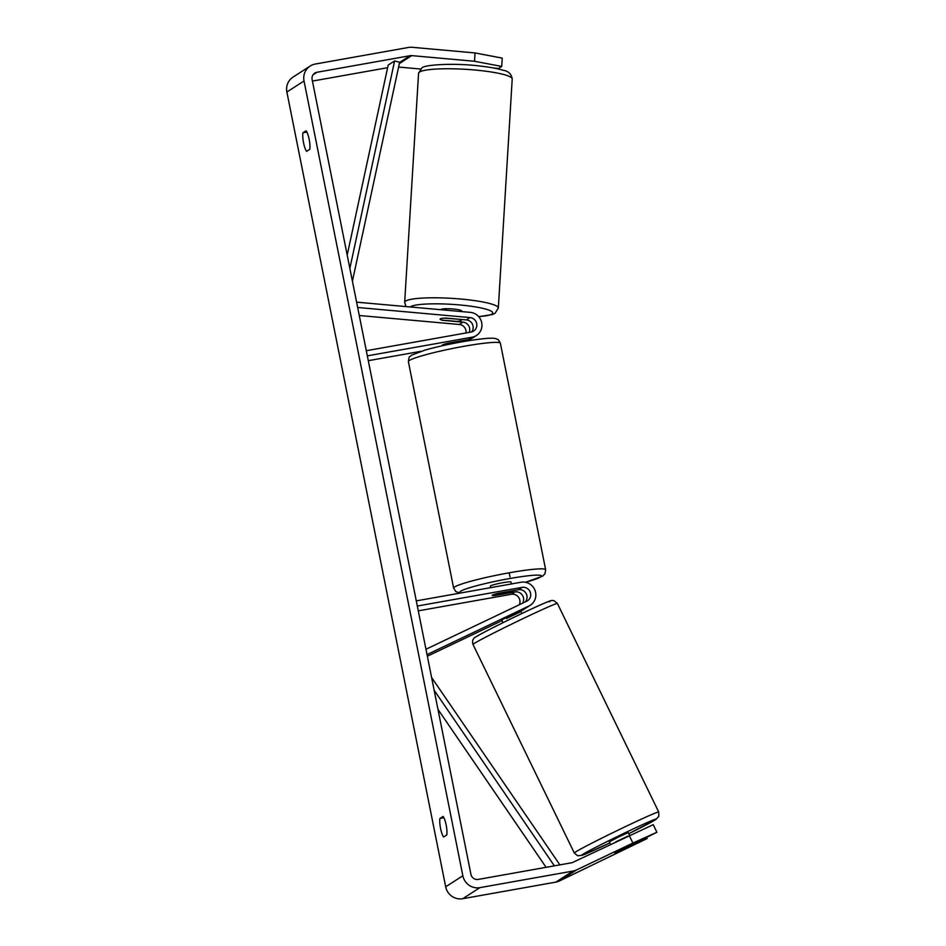 <?xml version="1.0" encoding="UTF-8"?>
<svg xmlns="http://www.w3.org/2000/svg" width="946" height="946" viewBox="0 0 946 946"><rect width="100%" height="100%" fill="white"/><g stroke="black" fill="none" stroke-linecap="round" stroke-linejoin="round"><path stroke-width="1.42" d="M469.192 332.401A7.379 7.166 57.2 0 0 462.961 322.137L442.716 320.316A10.548 1.537 3.5 0 1 440.091 319.133A10.548 1.537 3.5 0 1 440.316 318.837A10.548 1.537 3.5 0 1 446.145 318.104L466.39 319.925A7.379 7.166 -122.8 0 1 471.581 331.951M356.607 302.152L470.351 312.369A12.653 12.274 -122.8 0 1 472.054 337.214L367.332 355.862M468.128 340.761A12.653 12.274 57.2 0 0 470.99 338.798M357.671 307.485L470.032 317.572A7.379 7.166 -122.8 0 1 471.025 332.07L366.303 350.718M359.267 315.503L459.318 324.49A7.379 7.166 -122.8 0 1 466.035 332.957M420.994 351.309L368.301 360.686M476.441 335.499L472.799 337.84A12.653 12.274 -122.8 0 1 468.412 339.567L448.179 343.173A10.548 0.958 168.7 0 0 442.196 345.255A10.548 0.958 168.7 0 0 443.674 345.456M502.882 622.74L501.818 619.831L525.373 608.313A12.653 12.274 57.2 0 0 526.697 607.58L530.339 605.227A12.653 12.274 57.2 0 0 521.021 582.239L416.299 600.887M524.853 608.562A12.653 12.274 -122.8 0 1 521.944 610.525L520.678 611.128M427.024 654.585L529.015 605.972A12.653 12.274 57.2 0 0 530.339 605.227M427.356 656.228L501.888 620.694M425.96 649.263L526.709 601.23A7.379 7.166 57.2 0 0 522.05 587.383L417.316 606.031M519.33 604.742A7.379 7.166 57.2 0 0 511.325 594.289L418.286 610.856M525.278 601.904A7.379 7.166 57.2 0 0 518.408 589.736L498.175 593.331A10.548 0.958 168.7 0 0 492.192 595.424A10.548 0.958 168.7 0 0 494.746 595.542L514.979 591.948A7.379 7.166 -122.8 0 1 522.523 603.229M610.572 844.376L609.33 841.822L619.819 836.382L628.286 832.61L629.598 835.306M633.572 844.187L614.853 853.197L633.572 844.187M615.751 841.905L627.86 836.134M519.141 611.282L519.614 612.263L506.417 618.554L505.956 617.608M474.525 61.265L475.022 52.941L502.22 58.108L501.723 66.433L474.525 61.265L411.699 55.625A6.326 6.137 57.2 0 0 410.079 55.696L316.957 72.274A6.326 6.137 57.2 0 0 312.121 79.535L470.931 874.317A6.326 6.137 57.2 0 0 478.238 879.413L571.36 862.823A6.326 6.137 57.2 0 0 572.886 862.338L653.225 824.664L656.914 832.244L632.909 843.063L629.22 835.484M443.639 836.997A10.548 2.365 79.9 0 1 440.576 828.519A10.548 2.365 79.9 0 1 439.925 818.467L443.083 816.433A10.548 2.365 79.9 0 1 446.145 824.924A10.548 2.365 79.9 0 1 446.784 834.963L443.639 836.997M303.571 142.87A10.548 2.365 -100.1 0 0 306.622 151.348L309.78 149.314A10.548 2.365 -100.1 0 0 309.141 139.275A10.548 2.365 -100.1 0 0 306.078 130.785L302.921 132.818A10.548 2.365 -100.1 0 0 303.571 142.87M475.022 52.941L412.196 47.3A14.758 14.32 57.2 0 0 408.435 47.466L315.302 64.044A14.758 14.32 57.2 0 0 304.021 80.978L462.842 875.76A14.758 14.32 57.2 0 0 479.882 887.644L573.004 871.065A14.758 14.32 57.2 0 0 576.575 869.918L632.909 843.063M310.193 66.054L293.035 77.099A14.758 14.32 57.2 0 0 286.875 92.034L445.684 886.804A14.758 14.32 57.2 0 0 462.724 898.7L555.858 882.121A14.758 14.32 57.2 0 0 559.429 880.974L647.182 838.511L614.853 853.197L656.914 832.244M387.612 67.698L312.428 81.084M501.723 66.433L498.566 68.467L493.765 68.029M420.615 69.023L398.609 67.048M306.918 132.109L302.921 132.818M443.922 817.758L439.925 818.467M440.67 309.709A10.548 1.537 3.5 0 1 440.883 309.472A10.548 1.537 3.5 0 1 452.306 308.928A10.548 1.537 3.5 0 1 461.707 311.033L461.672 311.589M459.472 319.464A10.548 1.537 3.5 0 1 461.14 320.41A10.548 1.537 3.5 0 1 460.915 320.694A10.548 1.537 3.5 0 1 456.469 321.392L441.758 320.079A10.548 1.537 3.5 0 1 440.091 319.133A10.548 1.537 3.5 0 1 440.316 318.837A10.548 1.537 3.5 0 1 444.762 318.14L459.484 319.31M490.631 587.643L490.335 586.165A10.548 0.958 -11.3 0 1 502.823 582.712A10.548 0.958 -11.3 0 1 511.017 582.027L511.396 583.954M511.254 591.108A10.548 0.958 -11.3 0 1 512.862 591.297A10.548 0.958 -11.3 0 1 508.25 593.047L493.8 595.613A10.548 0.958 -11.3 0 1 492.192 595.424A10.548 0.958 -11.3 0 1 496.804 593.686L511.23 591.014M461.246 340.844L461.459 341.896M446.819 343.516L447.02 344.545A10.548 0.958 -11.3 0 1 454.884 342.842A10.548 0.958 -11.3 0 1 460.808 342.014M349.854 268.416L394.612 60.958L388.179 65.097L347.194 255.089M394.612 60.958L399.65 62.2L352.409 281.199M554.368 865.85L434.155 690.261M546.102 867.328L437.974 709.382M559.89 864.869L431.601 677.478M462.961 322.137L459.318 324.49M472.054 337.214L468.412 339.567M470.032 317.572L466.39 319.925M529.015 605.972L525.373 608.313M521.944 610.525L520.761 611.282M514.979 591.948L511.325 594.289M522.05 587.383L518.408 589.736M575.393 852.074A46.91 1.407 154.1 0 0 574.305 852.985L577.687 855.787L582.464 855.231L609.851 842.91A41.648 1.242 -25.9 0 1 582.322 854.616A41.648 1.242 -25.9 0 1 627.281 831.759A41.648 1.242 -25.9 0 1 655.294 819.815A41.648 1.242 -25.9 0 1 628.818 833.698L655.85 819.508L658.83 816.363L658.7 811.975A46.91 1.407 154.1 0 0 621.002 828.743A46.91 1.407 154.1 0 0 575.393 852.074M574.305 852.985L473 644.463A46.91 1.407 -25.9 0 1 474.088 643.552A46.91 1.407 -25.9 0 1 519.697 620.221A46.91 1.407 -25.9 0 1 557.395 603.453L658.7 811.975M549.39 601.822A41.648 1.242 154.1 0 0 521.364 613.765A41.648 1.242 154.1 0 0 476.406 636.611M304.021 80.978L286.875 92.034M462.842 875.76L445.684 886.804M576.575 869.918L559.429 880.974M316.957 72.274L313.067 74.781M410.079 55.696L399.59 62.46M411.699 55.625L399.354 63.583M479.882 887.644L462.724 898.7M573.004 871.065L555.858 882.121M512.212 79.003A46.91 6.847 -176.5 0 0 470.387 69.637A46.91 6.847 -176.5 0 0 419.527 72.05A46.91 6.847 -176.5 0 0 418.558 73.327L421.833 68.077C422.968 64.836 453.631 62.708 479.468 65.972C489.508 67.071 497.383 68.514 503.118 70.276C508.38 71.045 511.408 73.954 512.212 79.003L498.329 308.029L495.054 313.28L492.358 314.545L478.759 316.685M418.558 73.327L404.675 302.353A46.91 6.847 3.5 0 1 405.657 301.076A46.91 6.847 3.5 0 1 456.504 298.676A46.91 6.847 3.5 0 1 498.329 308.029M478.676 316.591A41.648 6.078 -176.5 0 0 491.885 314.048A41.648 6.078 -176.5 0 0 459.65 304.943A41.648 6.078 -176.5 0 0 410.493 306.74A41.648 6.078 -176.5 0 0 410.186 306.965M500.399 343.268A46.91 4.269 168.7 0 0 463.93 346.307A46.91 4.269 168.7 0 0 408.388 361.656C409.5 354.017 409.287 358.144 411.427 355.235L425.121 350.067C435.775 347.064 448.049 344.32 461.932 341.813C494.297 336.362 495.113 338.573 496.721 338.987C497.454 340.028 497.454 337.486 500.399 343.268L545.653 569.752L544.955 573.773L542.614 576.161L525.503 582.275M408.388 361.656L453.642 588.14A46.91 4.269 -11.3 0 1 509.185 572.803A46.91 4.269 -11.3 0 1 545.653 569.752M525.432 582.263A41.648 3.796 168.7 0 0 540.521 575.357A41.648 3.796 168.7 0 0 509.149 578.633A41.648 3.796 168.7 0 0 461.151 592.894M469.37 340.052L468.329 340.726M520.808 611.376L523.268 609.792M473 644.463C472.101 641.447 472.48 638.668 475.85 636.93C481.561 632.933 528.601 609.815 544.754 603.016C553.41 599.457 551.376 600.592 553.989 600.651L557.395 603.453M520.454 610.655L521.849 613.528M461.14 320.41L461.199 319.464M404.675 302.353L405.976 306.587M462.972 341.624L462.76 340.572M453.642 588.14L455.83 591.581L460.17 593.071M509.989 576.883L509.232 573.11"/></g></svg>
